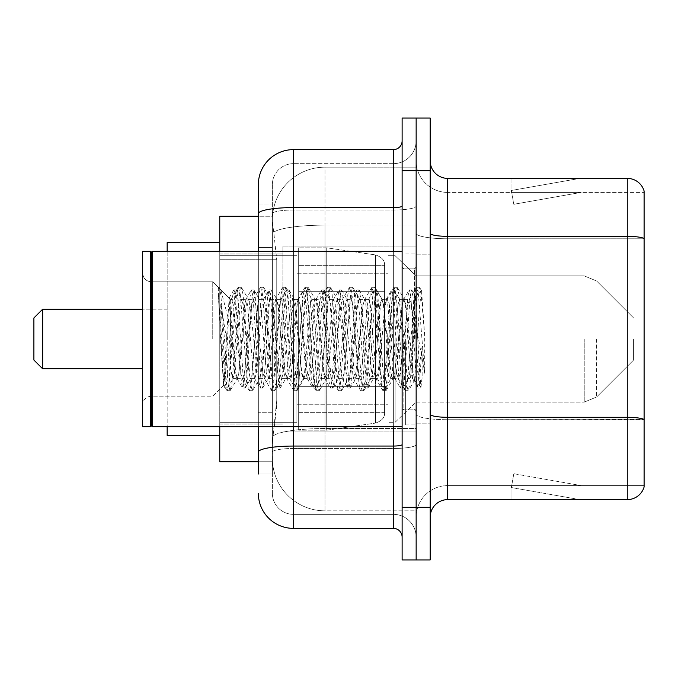 <?xml version="1.0" encoding="UTF-8"?>
<svg xmlns="http://www.w3.org/2000/svg" width="678" height="678" viewBox="0 0 678 678"><rect width="100%" height="100%" fill="white"/><g stroke="black" fill="none" stroke-linecap="round" stroke-linejoin="round"><path stroke-width="0.51" stroke-dasharray="3.39 2.54" d="M416.148 339L416.148 246.063L416.148 339M282.887 339L282.887 246.063L282.887 339M258.343 247.453L272.37 247.453L272.37 412.275L272.37 203.985L272.37 247.453L258.343 247.453L258.343 412.275L258.343 216.257L272.488 216.257L272.446 216.977A52.604 52.604 0 0 1 324.974 167.161L416.148 167.161L324.974 167.161L324.974 225.121L324.974 167.161A52.604 52.604 0 0 0 272.446 216.977L272.488 216.257L219.765 216.257L219.765 400.003L276.76 400.003L276.421 409.139L272.581 440.7L276.76 400.003L276.76 259.725L276.76 400.003L219.765 400.003L219.765 461.743L272.488 461.743L272.37 458.235A52.604 52.604 0 0 0 324.974 510.839L416.148 510.839L416.148 428.521L416.148 510.839L324.974 510.839L324.974 428.521L324.974 510.839A52.604 52.604 0 0 1 272.37 458.235L272.37 447.531L272.488 461.743L258.343 461.743M272.581 440.7L272.37 447.531L272.581 440.7M219.765 339L219.765 242.563L219.765 339M416.148 167.161L416.148 225.121L416.148 167.161M416.148 428.521L416.148 225.121L416.148 428.521L324.974 428.521A52.604 9.136 180 0 0 272.997 436.242A52.604 9.136 180 0 1 324.974 428.521L416.148 428.521M272.446 216.977C272.132 218.986 272.564 224.054 273.743 232.181L276.76 259.725L273.743 232.181C272.564 224.054 272.132 218.986 272.446 216.977A52.604 52.604 0 0 1 324.974 167.161M219.765 426.674L219.765 251.326M258.343 203.985L272.37 203.985L258.343 203.985L258.343 474.015L272.37 474.015L272.37 412.275L272.37 474.015L258.343 474.015L258.343 251.326M258.343 493.304A35.07 35.07 0 0 0 293.413 528.374L293.413 514.348A21.043 21.043 0 0 1 272.37 493.304L272.37 213.672L272.37 493.304A21.043 21.043 0 0 0 293.413 514.348L393.359 514.348L393.359 458.235L393.359 528.374A8.763 8.763 0 0 1 402.122 537.137L402.122 140.863L402.122 537.137M416.148 458.235L416.148 206.061L416.148 458.235M402.122 339L402.122 426.674L402.122 339M402.122 170.67L402.122 118.065L416.148 118.065L416.148 170.67L416.148 118.065L430.183 118.065L430.183 170.67L416.148 170.67L416.148 507.33L416.148 170.67L402.122 170.67L402.122 507.33L416.148 507.33L416.148 559.935L416.148 507.33L430.183 507.33L430.183 170.67M430.183 507.33L430.183 559.935L402.122 559.935L402.122 507.33M416.148 140.863L416.148 206.061L416.148 140.863A22.798 22.798 0 0 1 393.359 163.652A22.798 22.798 0 0 0 416.148 140.863A22.798 22.798 0 0 1 393.359 163.652L393.359 514.348L293.413 514.348L293.413 448.489L393.359 448.489A22.798 3.958 0 0 0 416.148 444.531A22.798 3.958 0 0 1 393.359 448.489L393.359 163.652L293.413 163.652L393.359 163.652M258.343 452.141A35.07 6.094 180 0 1 293.413 446.056L293.413 149.626A35.07 35.07 0 0 0 258.343 184.696A35.07 35.07 0 0 1 293.413 149.626L393.359 149.626A8.763 8.763 0 0 0 402.122 140.863A8.763 8.763 0 0 1 393.359 149.626L393.359 458.235L393.359 448.489L293.413 448.489L293.413 163.652L293.413 210.019L393.359 210.019A22.798 3.958 0 0 0 416.148 206.061A22.798 3.958 0 0 1 393.359 210.019L293.413 210.019L293.413 458.235L293.413 446.056L393.359 446.056A8.763 1.526 0 0 0 402.122 444.531M293.413 528.374L393.359 528.374M272.37 184.696L272.37 213.672L272.37 184.696A21.043 21.043 0 0 1 293.413 163.652A21.043 21.043 0 0 0 272.37 184.696A21.043 21.043 0 0 1 293.413 163.652M416.148 537.137A22.798 22.798 0 0 0 393.359 514.348A22.798 22.798 0 0 1 416.148 537.137A22.798 22.798 0 0 0 393.359 514.348M430.183 339L430.183 254.835L430.183 339M405.63 339L405.63 424.92L405.63 339M416.148 429.479L416.148 233.3L416.148 429.479M430.183 414.258L430.183 233.3L430.183 414.258A17.535 3.043 0 0 0 447.717 417.301L627.269 417.301A17.535 3.043 180 0 1 644.1 419.487L447.717 419.733L447.717 485.592A31.561 31.561 0 0 0 416.148 517.153A31.561 31.561 0 0 1 447.717 485.592L644.1 485.592L644.1 191.01A17.535 17.535 0 0 0 627.269 178.382L627.269 499.618A17.535 17.535 0 0 0 644.1 486.99L644.1 429.479L644.1 485.592L447.717 485.592L447.717 178.382A17.535 17.535 0 0 1 430.183 160.847L430.183 233.3L430.183 160.847M416.148 160.847L416.148 233.3L416.148 160.847A31.561 31.561 0 0 0 447.717 192.408A31.561 31.561 0 0 1 416.148 160.847A31.561 31.561 0 0 0 447.717 192.408L447.717 419.733A31.561 5.483 0 0 1 416.148 414.258A31.561 5.483 0 0 0 447.717 419.733L447.717 192.408L644.1 192.408L447.717 192.408M578.715 499.406A14.026 14.026 0 0 0 581.148 499.618L511.009 499.618L581.148 499.618A14.026 14.026 0 0 1 578.715 499.406A14.026 14.026 0 0 0 581.148 499.618A14.026 14.026 0 0 1 578.715 499.406A14.026 14.026 0 0 0 581.148 499.618A14.026 14.026 0 0 1 578.715 499.406L511.365 487.524L578.715 499.406M511.009 485.592L511.009 499.618L511.009 485.592L511.712 485.592L511.365 487.524L511.712 485.592L511.009 485.592L511.009 499.618L511.009 485.592L511.712 485.592L511.365 487.524L511.712 485.592L511.009 485.592L511.009 499.618L511.009 485.592L511.712 485.592L511.365 487.524L511.712 485.592L511.009 485.592M627.269 499.618L447.717 499.618L447.717 419.733L644.1 419.733L644.1 238.775L447.717 238.775A31.561 5.483 0 0 1 416.148 233.3A31.561 5.483 0 0 0 447.717 238.775L644.1 238.775M644.1 191.01A17.535 17.535 0 0 0 627.269 178.382L447.717 178.382M581.148 178.382L511.009 178.382L581.148 178.382A14.026 14.026 0 0 0 578.715 178.594A14.026 14.026 0 0 1 581.148 178.382A14.026 14.026 0 0 0 578.715 178.594A14.026 14.026 0 0 1 581.148 178.382A14.026 14.026 0 0 0 578.715 178.594A14.026 14.026 0 0 1 581.148 178.382M430.183 517.153A17.535 17.535 0 0 1 447.717 499.618M644.1 238.537L644.1 192.408L644.1 238.537A17.535 3.043 180 0 0 627.269 236.342L447.717 236.342A17.535 3.043 0 0 1 430.183 233.3M581.148 485.592L511.712 485.592L581.148 485.592L511.712 485.592L581.148 485.592L511.712 485.592L581.148 485.592L513.805 473.71L511.712 485.592L513.805 473.71L511.712 485.592L513.805 473.71L511.712 485.592L513.805 473.71L581.148 485.592M511.712 192.408L511.009 192.408L511.712 192.408L511.009 192.408L511.712 192.408L511.009 192.408L511.712 192.408L511.365 190.476L578.715 178.594L511.365 190.476L511.712 192.408L511.365 190.476L578.715 178.594L511.365 190.476L511.712 192.408L511.365 190.476L578.715 178.594L511.365 190.476L511.712 192.408L581.148 192.408L511.712 192.408L581.148 192.408L511.712 192.408L581.148 192.408L511.712 192.408L513.805 204.29L511.712 192.408M511.009 178.382L511.009 192.408L511.009 178.382M581.148 192.408L513.805 204.29L581.148 192.408M151.38 425.792L150.508 426.674L150.508 251.326L150.508 426.674L150.508 251.326L151.38 252.208L151.38 425.792L151.38 339L151.38 425.792L152.262 426.674L152.262 251.326L152.262 339L152.262 251.326L402.122 251.326M150.508 426.674L142.617 426.674L142.617 251.326L142.617 404.944L142.617 251.326L150.508 251.326M212.748 339L212.748 281.828L212.748 339M412.648 339L412.648 368.951L414.58 380.087L419.58 305.566L421.597 290.828L424.699 336.025L424.699 373.256L418.555 339L412.648 313.533L412.648 339L409.724 373.324L408.258 378.638L412.648 378.638L412.648 339L414.072 309.566L415.428 296.583L419.631 372.358L420.979 386.977L422.14 377.807L422.14 345.941C419.25 369.196 416.08 380.095 412.648 378.638C411.182 376.29 409.724 363.077 408.258 339L405.342 304.676L403.876 299.362L403.512 299.676L402.418 304.676L396.571 373.324L395.113 378.638L394.74 378.324L393.647 373.324L387.808 304.676L386.341 299.362L385.977 299.676L384.884 304.676L379.036 373.324L377.578 378.638L377.205 378.324L376.112 373.324L370.273 304.676L368.807 299.362L367.349 304.676L361.501 373.324L360.043 378.638L358.577 373.324L352.738 304.676L351.272 299.362L349.814 304.676L343.966 373.324L342.509 378.638L341.042 373.324L335.203 304.676L333.737 299.362L332.279 304.676L326.432 373.324L324.974 378.638L323.508 373.324L317.668 304.676L316.202 299.362L314.745 304.676L308.897 373.324L307.439 378.638L305.973 373.324L300.134 304.676L298.667 299.362L297.21 304.676L291.362 373.324L289.904 378.638L288.438 373.324L282.599 304.676L281.133 299.362L279.675 304.676L273.827 373.324L272.37 378.638L270.912 373.324L265.064 304.676L263.598 299.362L262.14 304.676L256.292 373.324L254.835 378.638L253.377 373.324L247.529 304.676L246.063 299.362L244.605 304.676L238.758 373.324L237.3 378.638L235.842 373.324L229.172 298.252L226.393 339L224.969 371.188L223.613 385.307L220.833 339L220.799 303.769L230.283 362.154L230.283 307.1M408.258 378.638L406.8 373.324L400.952 304.676L399.495 299.362L398.037 304.676L392.189 373.324L390.723 378.638L389.265 373.324L383.417 304.676L381.96 299.362L380.502 304.676L374.654 373.324L373.188 378.638L371.73 373.324L365.883 304.676L364.425 299.362L362.967 304.676L357.12 373.324L355.662 378.638L354.196 373.324L348.348 304.676L346.89 299.362L345.433 304.676L339.585 373.324L338.127 378.638L336.661 373.324L330.813 304.676L329.355 299.362L327.898 304.676L322.05 373.324L320.592 378.638L319.126 373.324L313.287 304.676L311.821 299.362L310.363 304.676L304.515 373.324L303.058 378.638L301.591 373.324L295.752 304.676L294.286 299.362L292.828 304.676L286.98 373.324L285.887 378.324L285.523 378.638L284.057 373.324L278.217 304.676L276.751 299.362L275.293 304.676L269.446 373.324L268.352 378.324L267.988 378.638L266.522 373.324L260.683 304.676L259.216 299.362L257.759 304.676L251.911 373.324L250.818 378.324L250.453 378.638L248.987 373.324L243.148 304.676L241.682 299.362L240.224 304.676L234.376 373.324L232.918 378.638L231.452 373.324L230.283 362.154M412.648 378.638L417.826 387.875L416.665 381.545L410.817 296.456L409.359 289.87L407.893 296.456L402.054 381.545L400.588 388.13L399.13 381.545L393.282 296.456L391.825 289.87L390.359 296.456L384.519 381.545L383.053 388.13L381.595 381.545L375.748 296.456L374.29 289.87L372.824 296.456L366.984 381.545L365.518 388.13L364.061 381.545L358.213 296.456L356.755 289.87L355.289 296.456L349.45 381.545L347.984 388.13L346.526 381.545L340.678 296.456L339.22 289.87L337.754 296.456L331.915 381.545L330.449 388.13L328.991 381.545L323.143 296.456L321.686 289.87L320.219 296.456L314.38 381.545L312.914 388.13L311.456 381.545L305.609 296.456L304.151 289.87L302.693 296.456L296.845 381.545L295.379 388.13L293.921 381.545L288.074 296.456L286.616 289.87L285.158 296.456L279.311 381.545L277.844 388.13L276.387 381.545L270.539 296.456L269.081 289.87L267.624 296.456L261.776 381.545L260.318 388.13L258.852 381.545L253.004 296.456L251.546 289.87L250.089 296.456L244.241 381.545L242.783 388.13L241.317 381.545L235.469 296.456L234.012 289.87L232.554 296.456L226.706 381.545L225.249 388.13L223.782 381.545L220.799 337.729M422.14 345.941L419.589 381.545L417.826 387.875M422.14 377.807L420.614 387.875L418.851 381.545L413.012 296.456L411.546 289.87L410.088 296.456L404.241 381.545L402.783 388.13L401.317 381.545L395.477 296.456L394.011 289.87L392.554 296.456L386.706 381.545L385.248 388.13L383.782 381.545L377.943 296.456L376.476 289.87L375.019 296.456L369.171 381.545L367.713 388.13L366.256 381.545L360.408 296.456L358.942 289.87L357.484 296.456L351.636 381.545L350.179 388.13L348.721 381.545L342.873 296.456L341.407 289.87L339.949 296.456L334.101 381.545L332.644 388.13L331.186 381.545L325.338 296.456L323.881 289.87L322.414 296.456L316.567 381.545L315.109 388.13L313.651 381.545L307.804 296.456L306.642 290.125L304.88 296.456L299.032 381.545L297.574 388.13L296.116 381.545L290.269 296.456L289.108 290.125L287.345 296.456L281.506 381.545L280.039 388.13L278.582 381.545L272.734 296.456L271.573 290.125L269.81 296.456L263.971 381.545L262.505 388.13L261.047 381.545L255.199 296.456L254.038 290.125L252.275 296.456L246.436 381.545L244.97 388.13L243.512 381.545L237.664 296.456L236.503 290.125L234.741 296.456L228.901 381.545L227.732 387.875L225.977 381.545L220.799 303.769M42.663 309.193L42.663 368.807L33.9 360.043L33.9 317.957L33.9 339L33.9 317.957L42.663 309.193L42.663 368.807L42.663 309.193L167.161 309.193L167.161 435.437L167.161 242.563L167.161 426.674M633.583 339L633.583 360.043L633.583 339M395.113 339L395.113 422.292L395.113 339M388.096 339L388.096 422.292L388.096 339M296.913 339L296.913 422.292L296.913 339M384.587 386.341L384.587 265.352L384.587 291.659L298.667 291.659L298.667 247.817L298.667 430.183L298.667 386.341L384.587 386.341L384.587 265.352L384.587 291.659L298.667 291.659L298.667 265.352L298.667 412.648L298.667 386.341L384.587 386.341L384.587 412.665L298.667 412.648L298.667 386.341L384.587 386.341L384.587 412.665L298.667 412.648L298.667 247.817L298.667 430.183L298.667 386.341L326.728 386.341L326.728 430.183L326.728 247.817L326.728 291.659L298.667 291.659L384.587 291.659L326.728 291.659L326.728 247.817L326.728 430.183L326.728 386.341L384.587 386.341M219.765 435.437L167.161 435.437L167.161 309.193L142.617 309.193M167.161 251.326L167.161 339L167.161 242.563L219.765 242.563M412.648 313.533L411.436 304.676L409.58 299.362L407.724 304.676L400.3 373.324L398.444 378.638L396.588 373.324L389.164 304.676L387.308 299.362L386.723 299.862L385.451 304.676L378.027 373.324L376.171 378.638L374.315 373.324L366.891 304.676L365.035 299.362L364.45 299.862L363.179 304.676L355.764 373.324L353.908 378.638L352.051 373.324L344.627 304.676L342.771 299.362L340.915 304.676L333.491 373.324L331.635 378.638L329.779 373.324L322.355 304.676L320.499 299.362L318.643 304.676L311.219 373.324L309.363 378.638L307.507 373.324L300.091 304.676L298.235 299.362L296.379 304.676L288.955 373.324L287.099 378.638L285.243 373.324L277.819 304.676L275.963 299.362L274.107 304.676L266.683 373.324L264.827 378.638L262.971 373.324L255.547 304.676L253.691 299.362L251.843 304.676L244.419 373.324L242.563 378.638L240.707 373.324L233.283 304.676L231.427 299.362L230.283 301.278L230.283 299.362L230.283 326.177L220.952 290.43L219.816 288.887L218.231 288.15L220.418 339L223.63 384.858L226.799 390.299L225.393 383.765L218.231 296.43M412.648 368.951L405.868 304.676L404.012 299.362L402.156 304.676L394.732 373.324L392.876 378.638L391.02 373.324L383.595 304.676L381.739 299.362L379.883 304.676L372.459 373.324L370.603 378.638L368.747 373.324L361.323 304.676L359.476 299.362L357.62 304.676L350.195 373.324L348.339 378.638L346.483 373.324L339.059 304.676L337.203 299.362L335.347 304.676L327.923 373.324L326.067 378.638L324.211 373.324L316.787 304.676L314.931 299.362L313.075 304.676L305.659 373.324L303.803 378.638L301.947 373.324L294.523 304.676L292.667 299.362L290.811 304.676L283.387 373.324L281.531 378.638L279.675 373.324L272.251 304.676L270.98 299.862L270.395 299.362L268.539 304.676L261.115 373.324L259.259 378.638L257.403 373.324L249.987 304.676L248.716 299.862L248.131 299.362L246.275 304.676L238.851 373.324L237.58 378.138L236.995 378.638L235.139 373.324L230.283 326.177M229.172 298.252L212.748 281.828L151.38 281.828C146.109 281.353 143.185 278.438 142.617 273.056C143.185 278.438 146.109 281.353 151.38 281.828L212.748 281.828L218.231 287.311L218.231 288.15L218.901 287.311L219.358 287.701L220.943 290.438M230.283 301.278C229.334 307.312 228.393 319.889 227.477 339L225.655 370.798L223.63 384.858M424.699 373.256L418.394 294.235L416.538 287.311L416.08 287.701L414.682 294.235L407.258 383.765L405.402 390.689L404.944 390.299L403.546 383.765L396.121 294.235L394.265 287.311L392.409 294.235L384.985 383.765L383.129 390.689L382.68 390.299L381.273 383.765L373.858 294.235L372.002 287.311L370.146 294.235L362.722 383.765L360.865 390.689L360.408 390.299L359.009 383.765L351.585 294.235L349.729 287.311L347.873 294.235L340.449 383.765L338.593 390.689L338.144 390.299L336.737 383.765L329.313 294.235L327.457 287.311L325.601 294.235L318.185 383.765L316.329 390.689L314.473 383.765L307.049 294.235L305.193 287.311L303.337 294.235L295.913 383.765L294.057 390.689L292.201 383.765L284.777 294.235L282.921 287.311L281.065 294.235L273.641 383.765L271.785 390.689L269.929 383.765L262.513 294.235L260.657 287.311L258.801 294.235L251.377 383.765L249.521 390.689L247.665 383.765L240.241 294.235L238.385 287.311L236.529 294.235L229.105 383.765L227.249 390.689L226.799 390.299M424.699 336.025L421.174 294.235L419.318 287.311L417.462 294.235L410.037 383.765L408.181 390.689L406.325 383.765L398.91 294.235L397.054 287.311L395.198 294.235L387.774 383.765L385.918 390.689L384.062 383.765L376.637 294.235L374.781 287.311L372.925 294.235L365.501 383.765L363.645 390.689L361.789 383.765L354.365 294.235L352.509 287.311L350.653 294.235L343.238 383.765L341.381 390.689L339.525 383.765L332.101 294.235L330.245 287.311L328.389 294.235L320.965 383.765L319.109 390.689L317.253 383.765L309.829 294.235L307.973 287.311L306.117 294.235L298.693 383.765L296.837 390.689L294.981 383.765L287.565 294.235L285.709 287.311L283.853 294.235L276.429 383.765L274.573 390.689L272.717 383.765L265.293 294.235L263.437 287.311L261.581 294.235L254.157 383.765L252.301 390.689L250.445 383.765L243.021 294.235L241.165 287.311L239.317 294.235L231.893 383.765L230.037 390.689L228.181 383.765L220.757 294.235L219.358 287.701M384.587 291.659L384.587 265.335L298.667 265.352L384.587 265.335L384.587 412.665C384.867 417.462 381.867 420.928 375.587 423.072L375.587 386.341L375.587 423.072L326.728 430.183L298.667 430.183L326.728 430.183L375.587 423.072C381.867 420.928 384.867 417.462 384.587 412.665L384.587 265.335C384.867 260.538 381.867 257.072 375.587 254.928L375.587 423.072L375.587 254.928L326.728 247.817L298.667 247.817L326.728 247.817L375.587 254.928C381.867 257.072 384.867 260.538 384.587 265.335L384.587 291.659M324.974 225.121L416.148 225.121L324.974 225.121L324.974 428.521L324.974 225.121A52.604 9.136 180 0 0 273.743 232.181A52.604 9.136 180 0 1 324.974 225.121M272.37 458.235A52.604 52.604 0 0 0 324.974 510.839M276.76 259.725L219.765 259.725L276.76 259.725M258.343 213.672A35.07 6.094 180 0 1 293.413 207.587L393.359 207.587A8.763 1.526 -0 0 0 402.122 206.061M293.413 251.326L293.413 426.674M393.359 426.674L393.359 251.326M293.413 210.019A21.043 3.653 180 0 0 272.37 213.672A21.043 3.653 180 0 1 293.413 210.019M293.413 448.489A21.043 3.653 180 0 0 272.37 452.141A21.043 3.653 180 0 1 293.413 448.489M293.413 514.348A21.043 21.043 0 0 1 272.37 493.304M272.37 412.275L258.343 412.275L272.37 412.275M416.148 517.153A31.561 31.561 0 0 1 447.717 485.592M414.402 339L414.402 268.861L414.402 339M403.876 339L403.876 409.139L403.876 339M596.632 339L596.632 396.986L596.632 339M584.233 339L584.233 402.122L584.233 339M375.587 291.659L375.587 254.928L375.587 291.659M282.887 246.063L416.148 246.063L282.887 246.063M219.765 253.962L282.887 253.962L219.765 253.962M219.765 424.038L282.887 424.038L219.765 424.038M282.887 431.937L416.148 431.937L282.887 431.937M402.122 268.861L416.148 268.861L402.122 268.861M402.122 409.139L416.148 409.139L402.122 409.139M416.148 254.835L430.183 254.835L416.148 254.835M405.63 424.92L416.148 424.92L405.63 424.92M405.63 253.08L416.148 253.08L405.63 253.08M416.148 423.165L430.183 423.165L416.148 423.165M414.402 268.861L416.148 267.107L414.402 268.861L403.876 268.861L402.122 267.107L403.876 268.861L414.402 268.861M403.876 409.139L414.402 409.139L416.148 410.893L414.402 409.139L403.876 409.139L402.122 410.893L403.876 409.139M152.262 426.674L402.122 426.674M223.952 384.977L212.748 396.172L151.38 396.172C146.109 396.647 143.185 399.562 142.617 404.944C143.185 399.562 146.109 396.647 151.38 396.172L212.748 396.172L223.613 385.307M241.682 299.362L246.063 299.362M259.216 299.362L263.598 299.362M276.751 299.362L281.133 299.362M294.286 299.362L298.667 299.362M311.821 299.362L316.202 299.362M329.355 299.362L333.737 299.362M346.89 299.362L351.272 299.362M364.425 299.362L368.807 299.362M381.96 299.362L386.341 299.362M399.495 299.362L403.876 299.362M232.918 378.638L237.3 378.638M250.453 378.638L254.835 378.638M267.988 378.638L272.37 378.638M285.523 378.638L289.904 378.638M303.058 378.638L307.439 378.638M320.592 378.638L324.974 378.638M338.127 378.638L342.509 378.638M355.662 378.638L360.043 378.638M373.188 378.638L377.578 378.638M390.723 378.638L395.113 378.638M415.428 296.583L421.284 290.718M420.979 386.977L414.224 380.222M151.38 252.208L152.262 251.326M418.123 388.13L420.318 388.13M409.359 289.87L411.546 289.87M400.588 388.13L402.783 388.13M391.825 289.87L394.011 289.87M383.053 388.13L385.248 388.13M374.29 289.87L376.476 289.87M365.518 388.13L367.713 388.13M356.755 289.87L358.942 289.87M347.984 388.13L350.179 388.13M339.22 289.87L341.407 289.87M330.449 388.13L332.644 388.13M321.686 289.87L323.881 289.87M312.914 388.13L315.109 388.13M304.151 289.87L306.346 289.87M295.379 388.13L297.574 388.13M286.616 289.87L288.811 289.87M277.844 388.13L280.039 388.13M269.081 289.87L271.276 289.87M260.318 388.13L262.505 388.13M251.546 289.87L253.742 289.87M242.783 388.13L244.97 388.13M234.012 289.87L236.207 289.87M225.249 388.13L227.435 388.13M415.639 296.659L411.851 290.125M421.174 386.909L420.614 387.875M403.079 387.875L408.631 378.324M394.316 290.125L399.859 299.676M385.545 387.875L391.096 378.324M376.782 290.125L382.324 299.676M368.01 387.875L373.561 378.324M359.247 290.125L364.789 299.676M350.475 387.875L356.026 378.324M341.712 290.125L347.255 299.676M332.94 387.875L338.491 378.324M324.177 290.125L329.72 299.676M315.406 387.875L320.957 378.324M306.642 290.125L312.185 299.676M297.871 387.875L303.422 378.324M289.108 290.125L294.65 299.676M280.336 387.875L285.887 378.324M271.573 290.125L277.124 299.676M262.801 387.875L268.352 378.324M254.038 290.125L259.589 299.676M245.266 387.875L250.818 378.324M236.503 290.125L242.054 299.676M227.732 387.875L233.283 378.324M403.512 299.676L409.063 290.125M394.74 378.324L400.291 387.875M385.977 299.676L391.528 290.125M377.205 378.324L382.756 387.875M368.442 299.676L373.993 290.125M359.671 378.324L365.222 387.875M350.907 299.676L356.459 290.125M342.136 378.324L347.687 387.875M333.373 299.676L338.924 290.125M324.601 378.324L330.152 387.875M315.838 299.676L321.389 290.125M307.075 378.324L312.617 387.875M298.303 299.676L303.854 290.125M289.54 378.324L295.083 387.875M280.768 299.676L286.319 290.125M272.005 378.324L277.548 387.875M263.234 299.676L268.785 290.125M254.47 378.324L260.013 387.875M245.699 299.676L251.25 290.125M236.936 378.324L242.478 387.875M228.944 298.337L233.715 290.125M223.418 385.24L224.943 387.875M42.663 368.807L142.617 368.807M633.583 360.043L596.632 396.986L584.233 402.122L596.632 396.986L633.583 360.043M416.148 402.122L584.233 402.122L416.148 402.122L395.113 422.292L388.096 422.292L395.113 422.292L416.148 402.122M296.913 404.758L388.096 404.758L296.913 404.758M219.765 422.292L296.913 422.292L219.765 422.292M219.765 255.708L296.913 255.708L219.765 255.708M296.913 273.242L388.096 273.242L296.913 273.242M388.096 255.708L395.113 255.708L416.148 275.878L584.233 275.878L596.632 281.014L633.583 317.957L596.632 281.014L584.233 275.878L416.148 275.878L395.113 255.708L388.096 255.708M248.131 299.362L253.691 299.362M270.395 299.362L275.963 299.362M292.667 299.362L298.235 299.362M314.931 299.362L320.499 299.362M337.203 299.362L342.771 299.362M359.476 299.362L365.035 299.362M381.739 299.362L387.308 299.362M404.012 299.362L409.58 299.362M236.995 378.638L242.563 378.638M259.259 378.638L264.827 378.638M281.531 378.638L287.099 378.638M303.803 378.638L309.363 378.638M326.067 378.638L331.635 378.638M348.339 378.638L353.908 378.638M370.603 378.638L376.171 378.638M392.876 378.638L398.444 378.638M231.427 299.362L230.283 299.362L219.816 288.887M416.538 287.311L419.318 287.311M405.402 390.689L408.181 390.689M394.265 287.311L397.054 287.311M383.129 390.689L385.918 390.689M372.002 287.311L374.781 287.311M360.865 390.689L363.645 390.689M349.729 287.311L352.509 287.311M338.593 390.689L341.381 390.689M327.457 287.311L330.245 287.311M316.329 390.689L319.109 390.689M305.193 287.311L307.973 287.311M294.057 390.689L296.837 390.689M282.921 287.311L285.709 287.311M271.785 390.689L274.573 390.689M260.657 287.311L263.437 287.311M249.521 390.689L252.301 390.689M238.385 287.311L241.165 287.311M227.249 390.689L230.037 390.689M218.231 287.311L218.901 287.311M414.589 380.087L408.639 390.299M421.597 290.828L419.775 287.701M397.503 287.701L404.596 299.862M386.367 390.299L393.46 378.138M375.239 287.701L382.324 299.862M364.103 390.299L371.197 378.138M352.967 287.701L360.06 299.862M341.831 390.299L348.924 378.138M330.695 287.701L337.788 299.862M319.567 390.299L326.652 378.138M308.431 287.701L315.524 299.862M297.295 390.299L304.388 378.138M286.158 287.701L293.252 299.862M275.022 390.299L282.116 378.138M263.895 287.701L270.98 299.862M252.758 390.299L259.852 378.138M241.622 287.701L248.716 299.862M230.486 390.299L237.58 378.138M408.987 299.862L416.08 287.701M397.859 378.138L404.944 390.299M386.723 299.862L393.808 287.701M375.587 378.138L382.68 390.299M364.45 299.862L371.544 287.701M353.314 378.138L360.408 390.299M342.187 299.862L349.272 287.701M331.05 378.138L338.144 390.299M319.914 299.862L327.008 287.701M308.778 378.138L315.872 390.299M297.642 299.862L304.736 287.701M286.514 378.138L293.599 390.299M275.378 299.862L282.472 287.701M264.242 378.138L271.336 390.299M253.106 299.862L260.199 287.701M241.97 378.138L249.063 390.299M230.842 299.862L237.927 287.701"/><path stroke-width="1.02" d="M258.343 247.453L258.343 203.985L258.343 216.257L219.765 216.257L219.765 251.326M258.343 461.743L219.765 461.743L219.765 426.674M258.343 474.015L258.343 426.674L258.343 474.015M402.122 507.33L402.122 559.935L416.148 559.935L416.148 507.33L416.148 559.935L430.183 559.935L430.183 507.33L416.148 507.33L416.148 170.67L416.148 507.33L402.122 507.33L402.122 170.67L416.148 170.67L416.148 118.065L416.148 170.67L430.183 170.67L430.183 507.33M430.183 170.67L430.183 118.065L402.122 118.065L402.122 170.67M293.413 426.674L293.413 528.374L393.359 528.374L393.359 426.674M258.343 251.326L258.343 184.696A35.07 35.07 0 0 1 293.413 149.626L393.359 149.626A8.763 8.763 0 0 0 402.122 140.863M258.343 184.696L258.343 203.985M402.122 537.137A8.763 8.763 0 0 0 393.359 528.374M293.413 528.374A35.07 35.07 0 0 1 258.343 493.304M430.183 517.153A17.535 17.535 0 0 1 447.717 499.618L627.269 499.618L627.269 178.382L447.717 178.382A17.535 17.535 0 0 1 430.183 160.847A17.535 17.535 0 0 0 447.717 178.382L447.717 499.618M644.1 191.01A17.535 17.535 0 0 0 627.269 178.382A17.535 17.535 0 0 1 644.1 191.01L644.1 486.99A17.535 17.535 0 0 1 627.269 499.618M644.1 238.775L644.1 419.487A17.535 3.043 180 0 0 627.269 417.301L447.717 417.301A17.535 3.043 -0 0 1 430.183 414.258M42.663 368.807L42.663 309.193L33.9 317.957L33.9 360.043L42.663 368.807L142.617 368.807M167.161 426.674L167.161 435.437L219.765 435.437M219.765 242.563L167.161 242.563L167.161 251.326M152.262 426.674L151.38 425.792L151.38 252.208L152.262 251.326L152.262 426.674L402.122 426.674M150.508 426.674L142.617 426.674L142.617 251.326L150.508 251.326L150.508 426.674L151.38 425.792M402.122 444.531A8.763 1.526 0 0 1 393.359 446.056L293.413 446.056A35.07 6.094 180 0 0 258.343 452.141M293.413 149.626L293.413 207.587L393.359 207.587L393.359 149.626M258.343 213.672A35.07 6.094 180 0 1 293.413 207.587L293.413 251.326M393.359 251.326L393.359 207.587A8.763 1.526 0 0 0 402.122 206.061M644.1 238.537A17.535 3.043 180 0 0 627.269 236.342L447.717 236.342A17.535 3.043 -0 0 1 430.183 233.3M42.663 309.193L142.617 309.193M151.38 252.208L150.508 251.326M152.262 251.326L402.122 251.326"/></g></svg>

